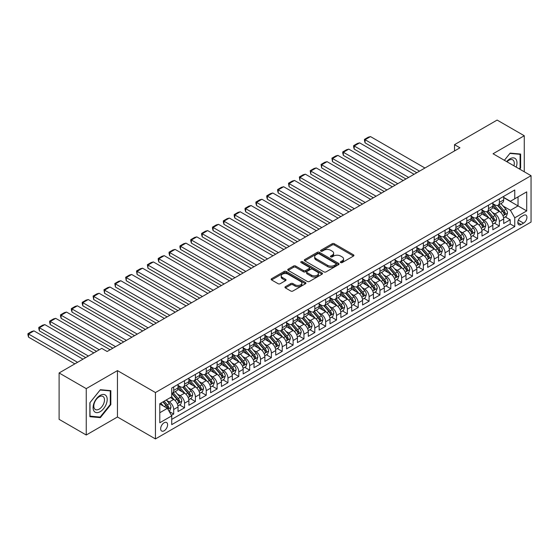 <?xml version="1.0" encoding="UTF-8"?>
<svg xmlns="http://www.w3.org/2000/svg" width="559" height="559" viewBox="0 0 559 559"><rect width="100%" height="100%" fill="white"/><g stroke="black" fill="none" stroke-linecap="round" stroke-linejoin="round"><path stroke-width="0.84" d="M340.676 262.583A1.055 0.608 0 0 0 342.164 262.583L353.491 256.043A1.509 0.873 0 0 0 353.931 255.428A1.509 0.873 0 0 0 353.491 254.813L334.31 243.738A1.509 0.873 0 0 0 332.179 243.738L320.852 250.278A1.055 0.608 0 0 0 320.545 250.705A1.055 0.608 0 0 0 320.852 251.138A1.055 0.608 0 0 0 322.347 251.138L323.815 250.292A4.821 2.781 0 0 1 330.635 250.292L332.228 251.215A4.821 2.781 0 0 1 333.639 253.185A4.821 2.781 0 0 1 332.228 255.149L330.767 256.001A1.055 0.608 0 0 0 330.453 256.427A1.055 0.608 0 0 0 330.767 256.861A1.055 0.608 0 0 0 332.256 256.861L333.723 256.015A4.821 2.781 0 0 1 340.543 256.015L342.143 256.937A4.821 2.781 0 0 1 343.554 258.908A4.821 2.781 0 0 1 342.143 260.871L340.676 261.717A1.055 0.608 0 0 0 340.368 262.15A1.055 0.608 0 0 0 340.676 262.583L340.676 261.717M164.129 430.779A4.912 2.837 120 0 0 167.344 426.447A4.912 2.837 120 0 0 166.589 422.513A4.912 2.837 120 0 0 164.129 422.758A4.912 2.837 120 0 0 160.922 427.083A4.912 2.837 120 0 0 161.677 431.024A4.912 2.837 120 0 0 164.129 430.779M285.397 286.683A1.509 0.873 0 0 0 284.957 287.298A1.509 0.873 0 0 0 285.397 287.913L290.778 291.015A1.509 0.873 0 0 0 292.909 291.015L305.487 283.755A1.509 0.873 0 0 0 305.927 283.14A1.509 0.873 0 0 0 305.487 282.526L286.306 271.457A1.509 0.873 0 0 0 284.175 271.457L271.597 278.71A1.509 0.873 0 0 0 271.157 279.325A1.509 0.873 0 0 0 271.597 279.947L278.103 283.699A1.509 0.873 0 0 0 280.234 283.699L285.614 280.59A1.509 0.873 0 0 0 286.054 279.975A1.509 0.873 0 0 0 285.614 279.36L282.386 277.502A4.032 2.327 0 0 1 281.212 275.853A4.032 2.327 0 0 1 283.699 273.7A4.032 2.327 0 0 1 288.088 274.21L300.714 281.498A4.032 2.327 0 0 1 301.895 283.14A4.032 2.327 0 0 1 299.407 285.293A4.032 2.327 0 0 1 295.019 284.79L292.909 283.574A1.509 0.873 0 0 0 290.778 283.574L285.397 286.683L285.397 287.913L290.778 284.824L290.778 283.574M117.453 370.61L86.247 388.631L59.107 372.965L59.107 419.341L86.247 435.007L117.453 416.993L155.451 438.927L155.451 392.551L117.453 370.61L117.453 416.993M524.265 171.781L524.265 135.739L493.059 153.76L531.05 175.694L155.451 392.551M524.265 135.739L497.126 120.073L454.516 144.669L454.516 150.937M59.107 372.965L101.71 348.362L107.139 351.499L459.945 147.807L454.516 144.669M323.92 271.884A1.509 0.873 0 0 0 326.051 271.884L338.621 264.624A1.509 0.873 0 0 0 339.061 264.009A1.509 0.873 0 0 0 338.621 263.394L319.441 252.319A1.509 0.873 0 0 0 317.309 252.319L304.739 259.579A1.509 0.873 0 0 0 304.299 260.194A1.509 0.873 0 0 0 304.739 260.808L323.92 271.884M301.483 262.807A1.055 0.608 0 0 1 302.552 262.961L302.552 261.703L322.054 272.96A1.509 0.873 0 0 1 322.494 273.575A1.509 0.873 0 0 1 322.054 274.189L309.483 281.45A1.509 0.873 0 0 1 307.352 281.45L288.171 270.374L288.171 269.145A1.509 0.873 0 0 0 287.731 269.759A1.509 0.873 0 0 0 288.171 270.374M288.171 269.145L293.552 266.042A1.509 0.873 0 0 1 295.683 266.042L303.46 270.528A1.509 0.873 0 0 0 305.591 270.528L309.162 268.474A1.509 0.873 0 0 0 309.602 267.859A1.509 0.873 0 0 0 309.162 267.237L301.063 262.562A1.055 0.608 0 0 1 300.756 262.136A1.055 0.608 0 0 1 301.406 261.57A1.055 0.608 0 0 1 302.552 261.703M171.431 415.344L173.688 414.044L169.181 411.445M166.617 400.377L169.342 401.949A6.142 3.543 60 0 1 173.688 409.467L178.028 406.966L178.028 411.536L184.54 407.777L179.6 404.926M177.476 394.109L180.201 395.681A6.142 3.543 60 0 1 184.54 403.2L188.886 400.698L188.886 405.268L195.398 401.509L190.458 398.658M188.327 387.841L191.052 389.413A6.142 3.543 60 0 1 195.398 396.932L199.738 394.43L199.738 399L206.25 395.241L201.31 392.39M199.186 381.573L201.911 383.146A6.142 3.543 60 0 1 206.25 390.671L210.596 388.163L210.596 392.739L217.109 388.973L212.168 386.122M210.037 375.306L212.762 376.878A6.142 3.543 60 0 1 217.109 384.403L221.448 381.895L221.448 386.472L227.96 382.705L223.027 379.854M220.896 369.038L223.621 370.61A6.142 3.543 60 0 1 227.96 378.136L232.306 375.627L232.306 380.204L238.819 376.438L233.879 373.587M231.754 362.77L234.48 364.342A6.142 3.543 60 0 1 238.819 371.868L243.158 369.359L243.158 373.936L249.677 370.177L244.737 367.319M242.606 356.502L245.331 358.074A6.142 3.543 60 0 1 249.677 365.6L254.017 363.091L254.017 367.668L260.529 363.909L255.589 361.051M253.465 350.234L256.19 351.807A6.142 3.543 60 0 1 260.529 359.332L264.875 356.824L264.875 361.4L271.388 357.641L266.447 354.79M264.316 343.967L267.041 345.546A6.142 3.543 60 0 1 271.388 353.064L275.727 350.556L275.727 355.133L282.239 351.373L277.299 348.523M275.175 337.699L277.9 339.278A6.142 3.543 60 0 1 282.239 346.797L286.585 344.288L286.585 348.865L293.098 345.106L288.158 342.255M286.026 331.431L288.751 333.01A6.142 3.543 60 0 1 293.098 340.529L297.437 338.02L297.437 342.597L303.949 338.838L299.016 335.987M296.885 325.17L299.61 326.742A6.142 3.543 60 0 1 303.949 334.261L308.295 331.753L308.295 336.329L314.808 332.57L309.868 329.719M307.736 318.903L310.469 320.475A6.142 3.543 60 0 1 314.808 327.993L319.147 325.485L319.147 330.062L325.666 326.302L320.726 323.451M318.595 312.635L321.32 314.207A6.142 3.543 60 0 1 325.666 321.725L330.006 319.217L330.006 323.794L336.518 320.034L331.578 317.184M329.454 306.367L332.179 307.939A6.142 3.543 60 0 1 336.518 315.458L340.864 312.949L340.864 317.526L347.377 313.767L342.436 310.916M340.305 300.099L343.03 301.671A6.142 3.543 60 0 1 347.377 309.19L351.716 306.688L351.716 311.258L358.228 307.499L353.288 304.648M351.164 293.831L353.889 295.404A6.142 3.543 60 0 1 358.228 302.922L362.574 300.421L362.574 304.99L369.087 301.231L364.147 298.38M362.015 287.564L364.741 289.136A6.142 3.543 60 0 1 369.087 296.654L373.426 294.153L373.426 298.723L379.938 294.963L374.998 292.112M372.874 281.296L375.599 282.868A6.142 3.543 60 0 1 379.938 290.387L384.285 287.885L384.285 292.455L390.797 288.696L385.857 285.845M383.726 275.028L386.458 276.6A6.142 3.543 60 0 1 390.797 284.126L395.136 281.617L395.136 286.194L401.648 282.428L396.715 279.577M394.584 268.76L397.309 270.332A6.142 3.543 60 0 1 401.648 277.858L405.995 275.349L405.995 279.926L412.507 276.16L407.567 273.309M405.443 262.492L408.168 264.065A6.142 3.543 60 0 1 412.507 271.59L416.846 269.082L416.846 273.658L423.366 269.892L418.425 267.041M416.294 256.225L419.019 257.797A6.142 3.543 60 0 1 423.366 265.322L427.705 262.814L427.705 267.391L434.217 263.631L429.277 260.774M427.153 249.957L429.878 251.529A6.142 3.543 60 0 1 434.217 259.055L438.563 256.546L438.563 261.123L445.076 257.364L440.136 254.506M438.004 243.689L440.73 245.261A6.142 3.543 60 0 1 445.076 252.787L449.415 250.278L449.415 254.855L455.927 251.096L450.987 248.245M448.863 237.421L451.588 239A6.142 3.543 60 0 1 455.927 246.519L460.274 244.01L460.274 248.587L466.786 244.828L461.846 241.977M459.715 231.153L462.44 232.733A6.142 3.543 60 0 1 466.786 240.251L471.125 237.743L471.125 242.32L477.638 238.56L472.704 235.709M470.573 224.886L473.298 226.465A6.142 3.543 60 0 1 477.638 233.983L481.984 231.475L481.984 236.052L488.496 232.292L483.556 229.442M481.432 218.618L484.157 220.197A6.142 3.543 60 0 1 488.496 227.716L492.835 225.207L492.835 229.784L499.355 226.025L499.355 221.448A6.142 3.543 -120 0 0 495.008 213.929L492.283 212.357M494.415 223.174L499.355 226.025M178.028 406.966A6.142 3.543 -120 0 0 173.688 399.44L170.432 397.561M188.886 400.698A6.142 3.543 -120 0 0 184.54 393.173L177.825 389.302M199.738 394.43A6.142 3.543 -120 0 0 195.398 386.905L188.683 383.034M210.596 388.163A6.142 3.543 -120 0 0 206.25 380.637L199.542 376.766M221.448 381.895A6.142 3.543 -120 0 0 217.109 374.369L210.394 370.498M232.306 375.627A6.142 3.543 -120 0 0 227.96 368.108L221.252 364.23M243.158 369.359A6.142 3.543 -120 0 0 238.819 361.841L232.104 357.963M254.017 363.091A6.142 3.543 -120 0 0 249.677 355.573L242.962 351.695M264.875 356.824A6.142 3.543 -120 0 0 260.529 349.305L253.814 345.427M275.727 350.556A6.142 3.543 -120 0 0 271.388 343.037L264.673 339.159M286.585 344.288A6.142 3.543 -120 0 0 282.239 336.77L275.531 332.891M297.437 338.02A6.142 3.543 -120 0 0 293.098 330.502L286.383 326.624M308.295 331.753A6.142 3.543 -120 0 0 303.949 324.234L297.241 320.356M319.147 325.485A6.142 3.543 -120 0 0 314.808 317.966L308.093 314.088M330.006 319.217A6.142 3.543 -120 0 0 325.666 311.698L318.951 307.82M340.864 312.949A6.142 3.543 -120 0 0 336.518 305.431L329.803 301.553M351.716 306.688A6.142 3.543 -120 0 0 347.377 299.163L340.662 295.285M362.574 300.421A6.142 3.543 -120 0 0 358.228 292.895L351.513 289.024M373.426 294.153A6.142 3.543 -120 0 0 369.087 286.627L362.372 282.756M384.285 287.885A6.142 3.543 -120 0 0 379.938 280.359L373.23 276.488M395.136 281.617A6.142 3.543 -120 0 0 390.797 274.092L384.082 270.221M405.995 275.349A6.142 3.543 -120 0 0 401.648 267.824L394.94 263.953M416.846 269.082A6.142 3.543 -120 0 0 412.507 261.563L405.792 257.685M427.705 262.814A6.142 3.543 -120 0 0 423.366 255.295L416.651 251.417M438.563 256.546A6.142 3.543 -120 0 0 434.217 249.028L427.502 245.149M449.415 250.278A6.142 3.543 -120 0 0 445.076 242.76L438.361 238.882M460.274 244.01A6.142 3.543 -120 0 0 455.927 236.492L449.219 232.614M471.125 237.743A6.142 3.543 -120 0 0 466.786 230.224L460.071 226.346M481.984 231.475A6.142 3.543 -120 0 0 477.638 223.956L470.93 220.078M492.835 225.207A6.142 3.543 -120 0 0 488.496 217.689L481.781 213.811M523.559 215.369L521.17 216.745A4.758 2.746 120 0 0 518.06 220.945A4.758 2.746 120 0 0 518.794 224.753A4.758 2.746 120 0 0 521.17 224.522L523.559 223.139A4.758 2.746 120 0 0 526.669 218.946A4.758 2.746 120 0 0 525.942 215.131A4.758 2.746 120 0 0 523.559 215.369M155.451 438.927L531.05 222.077L531.05 175.694M159.79 412.731L167.393 408.343L171.732 415.861L171.732 424.637L514.769 226.591L514.769 217.814L510.423 210.296L503.142 206.089M171.732 415.861L159.79 422.758L159.79 403.703L171.732 396.813L171.732 388.037L514.769 189.983L514.769 198.759L526.711 191.863L526.711 210.918L514.769 217.814M178.028 385.403L180.201 386.653A6.142 3.543 60 0 0 183.268 386.961L187.614 384.452A6.142 3.543 -120 0 0 188.886 381.643L188.886 378.136M188.886 379.135L191.052 380.393A6.142 3.543 60 0 0 194.127 380.693L198.466 378.184A6.142 3.543 -120 0 0 199.738 375.375L199.738 371.868M199.738 372.867L201.911 374.125A6.142 3.543 60 0 0 204.978 374.425L209.325 371.917A6.142 3.543 -120 0 0 210.596 369.108L210.596 365.6M210.596 366.599L212.762 367.857A6.142 3.543 60 0 0 215.837 368.157L220.176 365.649A6.142 3.543 -120 0 0 221.448 362.84L221.448 359.332M221.448 360.331L223.621 361.589A6.142 3.543 60 0 0 226.688 361.89L231.035 359.381A6.142 3.543 -120 0 0 232.306 356.572L232.306 353.064M232.306 354.064L234.48 355.321A6.142 3.543 60 0 0 237.547 355.622L241.886 353.12A6.142 3.543 -120 0 0 243.158 350.304L243.158 346.797M243.158 347.796L245.331 349.054A6.142 3.543 60 0 0 248.406 349.354L252.745 346.853A6.142 3.543 -120 0 0 254.017 344.037L254.017 340.529M254.017 341.528L256.19 342.786A6.142 3.543 60 0 0 259.257 343.086L263.603 340.585A6.142 3.543 -120 0 0 264.875 337.769L264.875 334.261M264.875 335.267L267.041 336.518A6.142 3.543 60 0 0 270.116 336.818L274.455 334.317A6.142 3.543 -120 0 0 275.727 331.501L275.727 327.993M275.727 328.999L277.9 330.25A6.142 3.543 60 0 0 280.967 330.558L285.314 328.049A6.142 3.543 -120 0 0 286.585 325.233L286.585 321.725M286.585 322.732L288.751 323.982A6.142 3.543 60 0 0 291.826 324.29L296.165 321.781A6.142 3.543 -120 0 0 297.437 318.965L297.437 315.458M297.437 316.464L299.61 317.715A6.142 3.543 60 0 0 302.678 318.022L307.024 315.514A6.142 3.543 -120 0 0 308.295 312.705L308.295 309.19M308.295 310.196L310.469 311.447A6.142 3.543 60 0 0 313.536 311.754L317.875 309.246A6.142 3.543 -120 0 0 319.147 306.437L319.147 302.922M319.147 303.928L321.32 305.179A6.142 3.543 60 0 0 324.395 305.487L328.734 302.978A6.142 3.543 -120 0 0 330.006 300.169L330.006 296.654M330.006 297.661L332.179 298.911A6.142 3.543 60 0 0 335.246 299.219L339.592 296.71A6.142 3.543 -120 0 0 340.864 293.901L340.864 290.387M340.864 291.393L343.03 292.643A6.142 3.543 60 0 0 346.105 292.951L350.444 290.442A6.142 3.543 -120 0 0 351.716 287.633L351.716 284.119M351.716 285.125L353.889 286.376A6.142 3.543 60 0 0 356.956 286.683L361.303 284.175A6.142 3.543 -120 0 0 362.574 281.366L362.574 277.858M362.574 278.857L364.741 280.108A6.142 3.543 60 0 0 367.815 280.415L372.154 277.907A6.142 3.543 -120 0 0 373.426 275.098L373.426 271.59M373.426 272.589L375.599 273.84A6.142 3.543 60 0 0 378.667 274.148L383.013 271.639A6.142 3.543 -120 0 0 384.285 268.83L384.285 265.322M384.285 266.322L386.458 267.579A6.142 3.543 60 0 0 389.525 267.88L393.864 265.371A6.142 3.543 -120 0 0 395.136 262.562L395.136 259.055M395.136 260.054L397.309 261.312A6.142 3.543 60 0 0 400.377 261.612L404.723 259.103A6.142 3.543 -120 0 0 405.995 256.295L405.995 252.787M405.995 253.786L408.168 255.044A6.142 3.543 60 0 0 411.235 255.344L415.575 252.836A6.142 3.543 -120 0 0 416.846 250.027L416.846 246.519M416.846 247.518L419.019 248.776A6.142 3.543 60 0 0 422.094 249.076L426.433 246.568A6.142 3.543 -120 0 0 427.705 243.759L427.705 240.251M427.705 241.25L429.878 242.508A6.142 3.543 60 0 0 432.945 242.809L437.292 240.307A6.142 3.543 -120 0 0 438.563 237.491L438.563 233.983M438.563 234.983L440.73 236.24A6.142 3.543 60 0 0 443.804 236.541L448.143 234.039A6.142 3.543 -120 0 0 449.415 231.223L449.415 227.716M449.415 228.722L451.588 229.973A6.142 3.543 60 0 0 454.656 230.273L459.002 227.772A6.142 3.543 -120 0 0 460.274 224.956L460.274 221.448M460.274 222.454L462.44 223.705A6.142 3.543 60 0 0 465.514 224.005L469.853 221.504A6.142 3.543 -120 0 0 471.125 218.688L471.125 215.18M471.125 216.186L473.298 217.437A6.142 3.543 60 0 0 476.366 217.744L480.712 215.236A6.142 3.543 -120 0 0 481.984 212.42L481.984 208.912M481.984 209.918L484.157 211.169A6.142 3.543 60 0 0 487.224 211.477L491.564 208.968A6.142 3.543 -120 0 0 492.835 206.159L492.835 202.644M171.732 419.376L510.206 223.956L510.206 219.757L503.694 223.516L503.694 218.939A6.142 3.543 -120 0 0 499.355 211.421L492.64 207.543M492.835 203.651L495.008 204.901A6.142 3.543 -120 0 0 498.083 205.209A6.142 3.543 -120 0 0 499.355 202.393L499.355 198.885M498.083 205.209L502.422 202.7A6.142 3.543 -120 0 0 503.694 199.891L503.694 196.377M173.688 386.905L173.688 390.42A6.142 3.543 60 0 1 172.417 393.229A6.142 3.543 60 0 1 171.732 393.473M172.417 393.229L176.756 390.72A6.142 3.543 -120 0 0 178.028 387.911L178.028 384.403M184.54 380.637L184.54 384.152A6.142 3.543 60 0 1 183.268 386.961M195.398 374.369L195.398 377.884A6.142 3.543 60 0 1 194.127 380.693M206.25 368.101L206.25 371.616A6.142 3.543 60 0 1 204.978 374.425M217.109 361.841L217.109 365.348A6.142 3.543 60 0 1 215.837 368.157M227.96 355.573L227.96 359.081A6.142 3.543 60 0 1 226.688 361.89M238.819 349.305L238.819 352.813A6.142 3.543 60 0 1 237.547 355.622M249.677 343.037L249.677 346.545A6.142 3.543 60 0 1 248.406 349.354M260.529 336.77L260.529 340.277A6.142 3.543 60 0 1 259.257 343.086M271.388 330.502L271.388 334.009A6.142 3.543 60 0 1 270.116 336.818M282.239 324.234L282.239 327.742A6.142 3.543 60 0 1 280.967 330.558M293.098 317.966L293.098 321.474A6.142 3.543 60 0 1 291.826 324.29M303.949 311.698L303.949 315.206A6.142 3.543 60 0 1 302.678 318.022M314.808 305.431L314.808 308.938A6.142 3.543 60 0 1 313.536 311.754M325.666 299.163L325.666 302.671A6.142 3.543 60 0 1 324.395 305.487M336.518 292.895L336.518 296.403A6.142 3.543 60 0 1 335.246 299.219M347.377 286.627L347.377 290.142A6.142 3.543 60 0 1 346.105 292.951M358.228 280.359L358.228 283.874A6.142 3.543 60 0 1 356.956 286.683M369.087 274.092L369.087 277.606A6.142 3.543 60 0 1 367.815 280.415M379.938 267.824L379.938 271.339A6.142 3.543 60 0 1 378.667 274.148M390.797 261.556L390.797 265.071A6.142 3.543 60 0 1 389.525 267.88M401.648 255.295L401.648 258.803A6.142 3.543 60 0 1 400.377 261.612M412.507 249.028L412.507 252.535A6.142 3.543 60 0 1 411.235 255.344M423.366 242.76L423.366 246.267A6.142 3.543 60 0 1 422.094 249.076M434.217 236.492L434.217 240A6.142 3.543 60 0 1 432.945 242.809M445.076 230.224L445.076 233.732A6.142 3.543 60 0 1 443.804 236.541M455.927 223.956L455.927 227.464A6.142 3.543 60 0 1 454.656 230.273M466.786 217.689L466.786 221.196A6.142 3.543 60 0 1 465.514 224.005M477.638 211.421L477.638 214.929A6.142 3.543 60 0 1 476.366 217.744M488.496 205.153L488.496 208.661A6.142 3.543 60 0 1 487.224 211.477M488.496 227.716L488.496 232.292M477.638 233.983L477.638 238.56M466.786 240.251L466.786 244.828M455.927 246.519L455.927 251.096M445.076 252.787L445.076 257.364M434.217 259.055L434.217 263.631M423.366 265.322L423.366 269.892M412.507 271.59L412.507 276.16M401.648 277.858L401.648 282.428M390.797 284.126L390.797 288.696M379.938 290.387L379.938 294.963M369.087 296.654L369.087 301.231M358.228 302.922L358.228 307.499M347.377 309.19L347.377 313.767M336.518 315.458L336.518 320.034M325.666 321.725L325.666 326.302M314.808 327.993L314.808 332.57M303.949 334.261L303.949 338.838M293.098 340.529L293.098 345.106M282.239 346.797L282.239 351.373M271.388 353.064L271.388 357.641M260.529 359.332L260.529 363.909M249.677 365.6L249.677 370.177M238.819 371.868L238.819 376.438M227.96 378.136L227.96 382.705M217.109 384.403L217.109 388.973M206.25 390.671L206.25 395.241M195.398 396.932L195.398 401.509M184.54 403.2L184.54 407.777M173.688 409.467L173.688 414.044M167.393 408.343L159.79 403.954M510.423 210.296L518.025 205.908L518.025 196.88L526.711 191.863M503.694 197.634L526.711 210.918M503.694 197.383L510.423 201.268L514.769 198.759M86.247 388.631L86.247 435.007M505.266 216.906L510.206 219.757M510.206 223.956L514.769 226.591M519.716 169.153L520.632 168.014L520.632 154.046L510.15 153.11L504.379 160.293L509.934 153.418L520.087 154.326L520.087 167.861L519.262 168.888M89.88 416.707L100.354 417.643L110.829 404.611L110.829 390.643L100.354 389.707L89.88 402.739L89.88 416.707M520.087 167.7L520.632 168.014M110.291 404.297L110.829 404.611M99.25 417L100.354 417.643M341.095 262.73L342.143 262.129A4.821 2.781 0 0 0 343.554 260.159L343.554 258.908M333.639 253.185L333.639 254.436A4.821 2.781 0 0 1 332.228 256.406L331.187 257.007M353.47 256.057L334.31 244.996A1.509 0.873 0 0 0 332.179 244.996L321.278 251.284M338.6 264.638L319.441 253.576A1.509 0.873 0 0 0 317.309 253.576L304.76 260.822M335.959 264.442A1.055 0.608 0 0 0 336.266 264.009A1.055 0.608 0 0 0 335.959 263.582L319.126 253.863A1.055 0.608 0 0 0 317.631 253.863L316.087 254.75A4.821 2.781 0 0 0 314.675 256.721A4.821 2.781 0 0 0 316.087 258.691L327.595 265.336A4.821 2.781 0 0 0 334.415 265.336L335.959 264.442L335.959 265.693A1.055 0.608 0 0 0 336.266 265.266L336.266 264.009M314.675 256.721L314.675 257.972A4.821 2.781 0 0 0 316.087 259.942L316.087 258.691M335.959 265.693L334.415 266.587A4.821 2.781 0 0 1 327.595 266.587L316.087 259.942M288.192 270.388L293.552 267.293L293.552 266.042M309.602 267.859L309.602 269.11A1.509 0.873 0 0 1 309.162 269.724L305.591 271.786A1.509 0.873 0 0 1 303.46 271.786L295.683 267.293A1.509 0.873 0 0 0 293.552 267.293M302.552 262.961L322.033 274.203M311.531 275.189A4.032 2.327 0 0 0 315.926 275.699A4.032 2.327 0 0 0 318.413 273.547A4.032 2.327 0 0 0 317.233 271.898L312.781 269.333A1.509 0.873 0 0 0 310.65 269.333L307.08 271.394A1.509 0.873 0 0 0 306.639 272.009A1.509 0.873 0 0 0 307.08 272.624L311.531 275.189L311.531 276.446A4.032 2.327 0 0 0 315.926 276.95A4.032 2.327 0 0 0 318.413 274.797L318.413 273.547M306.639 272.009L306.639 273.26A1.509 0.873 0 0 0 307.08 273.875L307.08 272.624M311.531 276.446L307.08 273.875M301.895 283.14L301.895 284.398A4.032 2.327 0 0 1 299.407 286.543A4.032 2.327 0 0 1 295.019 286.04L292.909 284.824A1.509 0.873 0 0 0 290.778 284.824M281.212 275.853L281.212 277.103A4.032 2.327 0 0 0 282.386 278.752L282.386 277.502M285.593 280.604L282.386 278.752M305.466 283.769L286.306 272.708A1.509 0.873 0 0 0 284.175 272.708L271.618 279.954L271.597 278.71M503.603 217.863L506.405 216.249L507.495 213.112A4.067 2.348 -120 0 0 505.909 209.29L500.948 203.553M419.509 171.152L365.069 139.722L370.498 136.585L424.938 168.021M499.956 211.819L494.072 205.006A11.746 6.778 -120 0 0 492.835 203.714M365.069 142.852L364.475 140.63L364.475 139.38L365.069 139.722L365.069 142.852L416.797 172.717M496.727 209.904L493.436 206.096A9.748 5.625 -120 0 0 492.835 205.439M497.524 205.426L502.541 211.232A4.067 2.348 60 0 1 503.994 214.041C504.602 214.859 505.043 214.607 505.294 213.286A4.067 2.348 -120 0 0 503.848 210.484L498.887 204.741M497.824 205.335L503.212 211.575A2.075 1.195 60 0 1 503.736 212.385L505.294 213.286M503.994 214.041L504.288 214.523M364.475 139.38L368.269 137.186L370.498 136.585M516.188 167.113A9.978 5.765 120 0 0 509.934 158.805A9.978 5.765 120 0 0 506.671 161.621M513.91 165.799A7.553 4.36 120 0 0 512.722 159.839A7.553 4.36 120 0 0 508.949 160.216A7.553 4.36 120 0 0 506.971 161.796M519.416 153.942L520.087 154.326M106.252 404.094A9.978 5.765 120 0 0 103.667 394.451A9.978 5.765 120 0 0 94.031 403.004A9.978 5.765 120 0 0 96.609 412.64A9.978 5.765 120 0 0 106.252 404.094M103.778 403.388A7.553 4.36 120 0 0 102.926 396.436A7.553 4.36 120 0 0 94.52 402.564A7.553 4.36 120 0 0 95.372 409.516A7.553 4.36 120 0 0 103.778 403.388M89.992 416.175L89.992 402.641L100.138 390.014L110.291 390.923L110.291 404.45L100.138 417.084L89.88 416.113M109.62 390.531L110.291 390.923M492.745 224.131L495.554 222.517L496.637 219.38A4.067 2.348 -120 0 0 495.05 215.557L490.096 209.821M408.65 177.42L354.21 145.99L359.64 142.852L414.079 174.289M489.097 218.087L483.221 211.274A11.746 6.778 -120 0 0 481.984 209.981M354.21 149.12L353.616 146.898L353.616 145.647L354.21 145.99L354.21 149.12L405.939 178.985M485.876 216.172L482.585 212.364A9.748 5.625 -120 0 0 481.984 211.707M486.672 211.693L491.689 217.5A4.067 2.348 60 0 1 493.136 220.309C493.751 221.126 494.184 220.875 494.442 219.554A4.067 2.348 -120 0 0 492.989 216.752L488.028 211.009M486.966 211.602L492.36 217.842A2.075 1.195 60 0 1 492.877 218.653L494.442 219.554M493.136 220.309L493.436 220.791M353.616 145.647L357.418 143.453L359.64 142.852M481.893 230.399L484.695 228.785L485.785 225.647A4.067 2.348 -120 0 0 484.199 221.825L479.238 216.081M397.798 183.687L343.359 152.258L348.788 149.12L403.228 180.557M478.245 224.355L472.362 217.542A11.746 6.778 -120 0 0 471.125 216.249M343.359 155.388L342.758 153.166L342.758 151.915L343.359 152.258L343.359 155.388L395.087 185.253M475.017 222.44L471.726 218.632A9.748 5.625 -120 0 0 471.125 217.975M475.814 217.961L480.831 223.768A4.067 2.348 60 0 1 482.284 226.57C482.892 227.394 483.325 227.143 483.584 225.822A4.067 2.348 -120 0 0 482.137 223.02L477.176 217.276M476.107 217.87L481.502 224.11A2.075 1.195 60 0 1 482.026 224.921L483.584 225.822M482.284 226.57L482.578 227.052M342.758 151.915L346.559 149.721L348.788 149.12M471.034 236.667L473.843 235.046L474.926 231.915A4.067 2.348 -120 0 0 473.34 228.093L468.379 222.349M386.94 189.955L332.5 158.525L337.929 155.388L392.369 186.818M467.387 230.622L461.503 223.81A11.746 6.778 -120 0 0 460.274 222.517M332.5 161.656L331.906 158.176L332.5 158.525L332.5 161.656L384.229 191.52M464.166 228.708L460.875 224.9A9.748 5.625 -120 0 0 460.274 224.243M464.962 224.229L469.979 230.035A4.067 2.348 60 0 1 471.426 232.837C472.041 233.655 472.474 233.41 472.732 232.09A4.067 2.348 -120 0 0 471.279 229.288L466.318 223.544M465.256 224.131L470.643 230.378A2.075 1.195 60 0 1 471.167 231.188L472.732 232.09M471.426 232.837L471.726 233.32M331.906 158.176L335.707 155.989L337.929 155.388M460.183 242.934L462.985 241.313L464.068 238.183A4.067 2.348 -120 0 0 462.489 234.361L457.528 228.617M376.088 196.223L321.649 164.793L327.078 161.656L381.517 193.086M456.535 236.89L450.652 230.077A11.746 6.778 -120 0 0 449.415 228.785M321.649 167.924L321.048 164.444L321.649 164.793L321.649 167.924L373.37 197.788M453.307 234.976L450.016 231.167A9.748 5.625 -120 0 0 449.415 230.511M454.104 230.497L459.121 236.303A4.067 2.348 60 0 1 460.574 239.105C461.182 239.923 461.615 239.678 461.874 238.358A4.067 2.348 -120 0 0 460.427 235.556L455.466 229.812M454.397 230.399L459.791 236.646A2.075 1.195 60 0 1 460.316 237.456L461.874 238.358M460.574 239.105L460.868 239.587M321.048 164.444L324.849 162.25L327.078 161.656M449.324 249.202L452.133 247.581L453.216 244.451A4.067 2.348 -120 0 0 451.63 240.629L446.669 234.885M365.23 202.491L310.79 171.061L316.219 167.924L370.659 199.353M445.677 243.151L439.793 236.345A11.746 6.778 -120 0 0 438.563 235.053M310.79 174.191L310.196 170.712L310.79 171.061L310.79 174.191L362.518 204.056M442.449 241.243L439.164 237.435A9.748 5.625 -120 0 0 438.563 236.778M443.252 236.764L448.269 242.571A4.067 2.348 60 0 1 449.716 245.373C450.33 246.191 450.764 245.939 451.022 244.625A4.067 2.348 -120 0 0 449.569 241.823L444.608 236.08M443.546 236.667L448.933 242.913A2.075 1.195 60 0 1 449.457 243.724L451.022 244.625M449.716 245.373L450.009 245.855M310.196 170.712L313.99 168.518L316.219 167.924M438.473 255.47L441.275 253.849L442.358 250.718A4.067 2.348 -120 0 0 440.778 246.896L435.817 241.153M354.378 208.759L299.938 177.329L305.361 174.191L359.8 205.621M434.825 249.419L428.942 242.613A11.746 6.778 -120 0 0 427.705 241.32M299.938 180.459L299.338 176.979L299.938 177.329L299.938 180.459L351.66 210.324M431.597 247.511L428.306 243.703A9.748 5.625 -120 0 0 427.705 243.046M432.393 243.032L437.411 248.839A4.067 2.348 60 0 1 438.864 251.641C439.472 252.458 439.905 252.207 440.164 250.893A4.067 2.348 -120 0 0 438.71 248.091L433.756 242.347M432.687 242.934L438.081 249.181A2.075 1.195 60 0 1 438.598 249.992L440.164 250.893M438.864 251.641L439.157 252.123M299.338 176.979L303.139 174.785L305.361 174.191M427.614 261.738L430.416 260.117L431.506 256.986A4.067 2.348 -120 0 0 429.92 253.164L424.959 247.42M343.519 215.026L289.08 183.597L294.509 180.459L348.949 211.889M423.967 255.687L418.083 248.881A11.746 6.778 -120 0 0 416.846 247.588M289.08 186.727L288.486 183.247L289.08 183.597L289.08 186.727L340.808 216.592M420.738 253.779L417.447 249.971A9.748 5.625 -120 0 0 416.846 249.314M421.535 249.3L426.552 255.107A4.067 2.348 60 0 1 428.005 257.909C428.613 258.726 429.053 258.475 429.305 257.161A4.067 2.348 -120 0 0 427.859 254.352L422.897 248.615M421.835 249.202L427.223 255.442A2.075 1.195 60 0 1 427.747 256.253L429.305 257.161M428.005 257.909L428.299 258.391M288.486 183.247L292.28 181.053L294.509 180.459M416.755 268.006L419.564 266.384L420.647 263.254A4.067 2.348 -120 0 0 419.061 259.432L414.107 253.688M332.668 221.294L278.221 189.857L283.651 186.727L338.09 218.157M413.108 261.954L407.231 255.149A11.746 6.778 -120 0 0 405.995 253.856M278.221 192.995L277.627 190.773L277.627 189.515L278.221 189.857L278.221 192.995L329.95 222.859M409.887 260.047L406.596 256.239A9.748 5.625 -120 0 0 405.995 255.582M410.683 255.568L415.7 261.374A4.067 2.348 60 0 1 417.147 264.176C417.762 264.994 418.195 264.742 418.453 263.422A4.067 2.348 -120 0 0 417 260.62L412.039 254.883M410.977 255.47L416.371 261.71A2.075 1.195 60 0 1 416.888 262.52L418.453 263.422M417.147 264.176L417.447 264.659M277.627 189.515L281.429 187.321L283.651 186.727M405.904 274.273L408.706 272.652L409.796 269.522A4.067 2.348 -120 0 0 408.21 265.7L403.249 259.956M321.809 227.562L267.37 196.125L272.799 192.995L327.239 224.425M402.256 268.222L396.373 261.416A11.746 6.778 -120 0 0 395.136 260.124M267.37 199.263L266.769 197.041L266.769 195.783L267.37 196.125L267.37 199.263L319.098 229.127M399.028 266.315L395.737 262.506A9.748 5.625 -120 0 0 395.136 261.85M399.825 261.836L404.842 267.642A4.067 2.348 60 0 1 406.295 270.444C406.903 271.262 407.336 271.01 407.595 269.69A4.067 2.348 -120 0 0 406.148 266.888L401.187 261.151M400.125 261.738L405.513 267.978A2.075 1.195 60 0 1 406.037 268.788L407.595 269.69M406.295 270.444L406.589 270.926M266.769 195.783L270.57 193.589L272.799 192.995M395.045 280.541L397.854 278.92L398.937 275.79A4.067 2.348 -120 0 0 397.351 271.967L392.39 266.224M310.951 233.83L256.511 202.393L261.94 199.263L316.38 230.692M391.398 274.49L385.514 267.684A11.746 6.778 -120 0 0 384.285 266.391M256.511 205.53L255.917 203.301L255.917 202.051L256.511 202.393L256.511 205.53L308.24 235.395M388.177 272.582L384.885 268.774A9.748 5.625 -120 0 0 384.285 268.117M388.973 268.103L393.99 273.91A4.067 2.348 60 0 1 395.437 276.712C396.051 277.53 396.485 277.278 396.743 275.957A4.067 2.348 -120 0 0 395.29 273.155L390.329 267.412M389.267 268.006L394.654 274.245A2.075 1.195 60 0 1 395.178 275.056L396.743 275.957M395.437 276.712L395.737 277.194M255.917 202.051L259.718 199.856L261.94 199.263M384.194 286.809L386.996 285.188L388.079 282.05A4.067 2.348 -120 0 0 386.5 278.235L381.538 272.492M300.099 240.091L245.66 208.661L251.089 205.53L305.528 236.96M380.546 280.758L374.663 273.952A11.746 6.778 -120 0 0 373.426 272.659M245.66 211.798L245.059 209.569L245.059 208.318L245.66 208.661L245.66 211.798L297.381 241.663M377.318 278.85L374.027 275.035A9.748 5.625 -120 0 0 373.426 274.385M378.115 274.371L383.132 280.178A4.067 2.348 60 0 1 384.585 282.98C385.193 283.797 385.626 283.546 385.885 282.225A4.067 2.348 -120 0 0 384.438 279.423L379.477 273.679M378.408 274.273L383.802 280.513A2.075 1.195 60 0 1 384.326 281.324L385.885 282.225M384.585 282.98L384.878 283.462M245.059 208.318L248.86 206.124L251.089 205.53M373.335 293.077L376.144 291.456L377.227 288.318A4.067 2.348 -120 0 0 375.641 284.503L370.68 278.759M289.241 246.358L234.801 214.929L240.23 211.798L294.67 243.228M369.688 287.026L363.804 280.213A11.746 6.778 -120 0 0 362.574 278.927M234.801 218.066L234.207 215.837L234.207 214.586L234.801 214.929L234.801 218.066L286.529 247.93M366.459 285.118L363.175 281.303A9.748 5.625 -120 0 0 362.574 280.653M367.263 280.639L372.28 286.446A4.067 2.348 60 0 1 373.726 289.248C374.341 290.065 374.775 289.814 375.033 288.493A4.067 2.348 -120 0 0 373.58 285.691L368.619 279.947M367.556 280.541L372.944 286.781A2.075 1.195 60 0 1 373.468 287.592L375.033 288.493M373.726 289.248L374.027 289.73M234.207 214.586L238.001 212.392L240.23 211.798M362.484 299.344L365.286 297.723L366.369 294.586A4.067 2.348 -120 0 0 364.789 290.771L359.828 285.027M278.389 252.626L223.949 221.196L229.372 218.066L283.811 249.496M358.836 293.293L352.953 286.481A11.746 6.778 -120 0 0 351.716 285.195M223.949 224.334L223.348 222.105L223.348 220.854L223.949 221.196L223.949 224.334L275.671 254.198M355.608 291.386L352.317 287.571A9.748 5.625 -120 0 0 351.716 286.921M356.404 286.9L361.421 292.713A4.067 2.348 60 0 1 362.875 295.515C363.483 296.333 363.916 296.081 364.175 294.761A4.067 2.348 -120 0 0 362.721 291.959L357.767 286.215M356.698 286.809L362.092 293.049A2.075 1.195 60 0 1 362.609 293.859L364.175 294.761M362.875 295.515L363.168 295.997M223.348 220.854L227.15 218.66L229.372 218.066M351.625 305.612L354.427 303.991L355.517 300.854A4.067 2.348 -120 0 0 353.931 297.039L348.97 291.295M267.53 258.894L213.091 227.464L218.52 224.334L272.96 255.763M347.977 299.561L342.094 292.748A11.746 6.778 -120 0 0 340.864 291.463M213.091 230.601L212.497 228.372L212.497 227.122L213.091 227.464L213.091 230.601L264.819 260.466M344.749 297.647L341.458 293.838A9.748 5.625 -120 0 0 340.864 293.189M345.546 293.168L350.563 298.981A4.067 2.348 60 0 1 352.016 301.783C352.631 302.601 353.064 302.349 353.316 301.028A4.067 2.348 -120 0 0 351.87 298.226L346.908 292.483M345.846 293.077L351.234 299.317A2.075 1.195 60 0 1 351.758 300.127L353.316 301.028M352.016 301.783L352.31 302.265M212.497 227.122L216.291 224.928L218.52 224.334M340.766 311.88L343.575 310.259L344.658 307.122A4.067 2.348 -120 0 0 343.072 303.306L338.118 297.563M256.679 265.162L202.232 233.732L207.662 230.601L262.101 262.031M337.119 305.829L331.242 299.016A11.746 6.778 -120 0 0 330.006 297.723M202.232 236.869L201.638 234.64L201.638 233.389L202.232 233.732L202.232 236.869L253.961 266.727M333.898 303.914L330.607 300.106A9.748 5.625 -120 0 0 330.006 299.456M334.694 299.435L339.711 305.249A4.067 2.348 60 0 1 341.158 308.051C341.773 308.868 342.206 308.617 342.464 307.296A4.067 2.348 -120 0 0 341.011 304.494L336.05 298.751M334.988 299.344L340.382 305.584A2.075 1.195 60 0 1 340.899 306.395L342.464 307.296M341.158 308.051L341.458 308.533M201.638 233.389L205.439 231.195L207.662 230.601M329.915 318.141L332.717 316.527L333.807 313.389A4.067 2.348 -120 0 0 332.221 309.574L327.26 303.83M245.82 271.429L191.381 240L196.81 236.869L251.25 268.299M326.267 312.097L320.384 305.284A11.746 6.778 -120 0 0 319.147 303.991M191.381 243.137L190.78 240.908L190.78 239.657L191.381 240L191.381 243.137L243.109 272.995M323.039 310.182L319.748 306.374A9.748 5.625 -120 0 0 319.147 305.717M323.836 305.703L328.853 311.517A4.067 2.348 60 0 1 330.306 314.319C330.914 315.136 331.354 314.885 331.606 313.564A4.067 2.348 -120 0 0 330.159 310.762L325.198 305.018M324.136 305.612L329.524 311.852A2.075 1.195 60 0 1 330.048 312.663L331.606 313.564M330.306 314.319L330.6 314.801M190.78 239.657L194.581 237.463L196.81 236.869M319.056 324.409L321.865 322.795L322.948 319.657A4.067 2.348 -120 0 0 321.362 315.835L316.408 310.098M234.962 277.697L180.522 246.267L185.951 243.137L240.391 274.567M315.409 318.364L309.525 311.552A11.746 6.778 -120 0 0 308.295 310.259M180.522 249.398L179.928 247.176L179.928 245.925L180.522 246.267L180.522 249.398L232.251 279.262M312.188 316.45L308.896 312.642A9.748 5.625 -120 0 0 308.295 311.985M312.984 311.971L318.001 317.785A4.067 2.348 60 0 1 319.448 320.587C320.062 321.404 320.496 321.152 320.754 319.832A4.067 2.348 -120 0 0 319.301 317.03L314.34 311.286M313.278 311.88L318.665 318.12A2.075 1.195 60 0 1 319.189 318.93L320.754 319.832M319.448 320.587L319.748 321.069M179.928 245.925L183.729 243.731L185.951 243.137M308.205 330.676L311.007 329.062L312.097 325.925A4.067 2.348 -120 0 0 310.511 322.103L305.549 316.366M224.11 283.965L169.67 252.535L175.1 249.398L229.539 280.835M304.557 324.632L298.674 317.819A11.746 6.778 -120 0 0 297.437 316.527M169.67 255.666L169.07 253.444L169.07 252.193L169.67 252.535L169.67 255.666L221.392 285.53M301.329 322.718L298.038 318.909A9.748 5.625 -120 0 0 297.437 318.253M302.126 318.239L307.143 324.045A4.067 2.348 60 0 1 308.596 326.854C309.204 327.672 309.637 327.42 309.896 326.1A4.067 2.348 -120 0 0 308.449 323.298L303.488 317.554M302.419 318.148L307.813 324.388A2.075 1.195 60 0 1 308.337 325.198L309.896 326.1M308.596 326.854L308.889 327.336M169.07 252.193L172.871 249.999L175.1 249.398M297.346 336.944L300.155 335.33L301.238 332.193A4.067 2.348 -120 0 0 299.652 328.371L294.691 322.634M213.252 290.233L158.812 258.803L164.241 255.666L218.681 287.102M293.699 330.9L287.815 324.087A11.746 6.778 -120 0 0 286.585 322.795M158.812 261.933L158.218 259.711L158.218 258.461L158.812 258.803L158.812 261.933L210.54 291.798M290.477 328.985L287.186 325.177A9.748 5.625 -120 0 0 286.585 324.52M291.274 324.506L296.291 330.313A4.067 2.348 60 0 1 297.737 333.115C298.352 333.94 298.786 333.688 299.044 332.367A4.067 2.348 -120 0 0 297.591 329.565L292.63 323.822M291.567 324.416L296.955 330.655A2.075 1.195 60 0 1 297.479 331.466L299.044 332.367M297.737 333.115L298.038 333.604M158.218 258.461L162.019 256.267L164.241 255.666M286.494 343.212L289.296 341.591L290.38 338.461A4.067 2.348 -120 0 0 288.8 334.638L283.839 328.895M202.4 296.501L147.96 265.071L153.383 261.933L207.829 293.363M282.847 337.168L276.964 330.355A11.746 6.778 -120 0 0 275.727 329.062M147.96 268.201L147.359 264.721L147.96 265.071L147.96 268.201L199.682 298.066M279.619 335.253L276.328 331.445A9.748 5.625 -120 0 0 275.727 330.788M280.415 330.774L285.432 336.581A4.067 2.348 60 0 1 286.886 339.383C287.494 340.207 287.927 339.956 288.185 338.635A4.067 2.348 -120 0 0 286.732 335.833L281.778 330.089M280.709 330.683L286.103 336.923A2.075 1.195 60 0 1 286.627 337.734L288.185 338.635M286.886 339.383L287.179 339.865M147.359 264.721L151.161 262.534L153.383 261.933M275.636 349.48L278.445 347.859L279.528 344.728A4.067 2.348 -120 0 0 277.942 340.906L272.981 335.162M191.541 302.768L137.102 271.339L142.531 268.201L196.971 299.631M271.988 343.436L266.105 336.623A11.746 6.778 -120 0 0 264.875 335.33M137.102 274.469L136.508 270.989L137.102 271.339L137.102 274.469L188.83 304.334M268.76 341.521L265.476 337.713A9.748 5.625 -120 0 0 264.875 337.056M269.564 337.042L274.574 342.849A4.067 2.348 60 0 1 276.027 345.651C276.642 346.468 277.075 346.224 277.327 344.903A4.067 2.348 -120 0 0 275.88 342.101L270.919 336.357M269.857 336.944L275.245 343.191A2.075 1.195 60 0 1 275.769 344.002L277.327 344.903M276.027 345.651L276.321 346.133M136.508 270.989L140.302 268.795L142.531 268.201M264.784 355.748L267.586 354.127L268.669 350.996A4.067 2.348 -120 0 0 267.09 347.174L262.129 341.43M180.69 309.036L126.25 277.606L131.672 274.469L186.112 305.899M261.13 349.703L255.253 342.891A11.746 6.778 -120 0 0 254.017 341.598M126.25 280.737L125.649 277.257L126.25 277.606L126.25 280.737L177.972 310.601M257.909 347.789L254.618 343.981A9.748 5.625 -120 0 0 254.017 343.324M258.705 343.31L263.722 349.116A4.067 2.348 60 0 1 265.176 351.918C265.784 352.736 266.217 352.491 266.475 351.171A4.067 2.348 -120 0 0 265.022 348.369L260.068 342.625M258.999 343.212L264.393 349.459A2.075 1.195 60 0 1 264.91 350.269L266.475 351.171M265.176 351.918L265.469 352.401M125.649 277.257L129.45 275.063L131.672 274.469M253.926 362.015L256.728 360.394L257.818 357.264A4.067 2.348 -120 0 0 256.232 353.442L251.27 347.698M169.831 315.304L115.392 283.874L120.821 280.737L175.26 312.167M250.278 355.964L244.395 349.158A11.746 6.778 -120 0 0 243.158 347.866M115.392 287.005L114.798 283.525L115.392 283.874L115.392 287.005L167.12 316.869M247.05 354.057L243.759 350.248A9.748 5.625 -120 0 0 243.158 349.592M247.847 349.578L252.864 355.384A4.067 2.348 60 0 1 254.317 358.186C254.925 359.004 255.365 358.752 255.617 357.439A4.067 2.348 -120 0 0 254.17 354.637L249.209 348.893M248.147 349.48L253.534 355.727A2.075 1.195 60 0 1 254.059 356.537L255.617 357.439M254.317 358.186L254.611 358.668M114.798 283.525L118.592 281.331L120.821 280.737M243.067 368.283L245.876 366.662L246.959 363.532A4.067 2.348 -120 0 0 245.373 359.71L240.419 353.966M158.973 321.572L104.533 290.142L109.962 287.005L164.402 318.434M239.42 362.232L233.543 355.426A11.746 6.778 -120 0 0 232.306 354.133M104.533 293.272L103.939 289.793L104.533 290.142L104.533 293.272L156.261 323.137M236.198 360.324L232.907 356.516A9.748 5.625 -120 0 0 232.306 355.859M236.995 355.845L242.012 361.652A4.067 2.348 60 0 1 243.458 364.454C244.073 365.272 244.507 365.02 244.765 363.706A4.067 2.348 -120 0 0 243.312 360.897L238.351 355.161M237.289 355.748L242.683 361.987A2.075 1.195 60 0 1 243.2 362.805L244.765 363.706M243.458 364.454L243.759 364.936M103.939 289.793L107.74 287.599L109.962 287.005M232.216 374.551L235.018 372.93L236.108 369.799A4.067 2.348 -120 0 0 234.521 365.977L229.56 360.234M148.121 327.84L93.681 296.41L99.111 293.272L153.55 324.702M228.568 368.5L222.685 361.694A11.746 6.778 -120 0 0 221.448 360.401M93.681 299.54L93.08 296.06L93.681 296.41L93.681 299.54L145.41 329.405M225.34 366.592L222.049 362.784A9.748 5.625 -120 0 0 221.448 362.127M226.136 362.113L231.153 367.92A4.067 2.348 60 0 1 232.607 370.722C233.215 371.539 233.648 371.288 233.907 369.974A4.067 2.348 -120 0 0 232.46 367.165L227.499 361.428M226.43 362.015L231.824 368.255A2.075 1.195 60 0 1 232.348 369.066L233.907 369.974M232.607 370.722L232.9 371.204M93.08 296.06L96.882 293.866L99.111 293.272M221.357 380.819L224.166 379.198L225.249 376.067A4.067 2.348 -120 0 0 223.663 372.245L218.702 366.501M137.262 334.107L82.823 302.671L88.252 299.54L142.692 330.97M217.71 374.768L211.826 367.962A11.746 6.778 -120 0 0 210.596 366.669M82.823 305.808L82.229 303.586L82.229 302.328L82.823 302.671L82.823 305.808L134.551 335.673M214.488 372.86L211.197 369.052A9.748 5.625 -120 0 0 210.596 368.395M215.285 368.381L220.302 374.188A4.067 2.348 60 0 1 221.748 376.99C222.363 377.807 222.796 377.556 223.055 376.235A4.067 2.348 -120 0 0 221.602 373.433L216.64 367.696M215.578 368.283L220.966 374.523A2.075 1.195 60 0 1 221.49 375.334L223.055 376.235M221.748 376.99L222.049 377.472M82.229 302.328L86.03 300.134L88.252 299.54M210.505 387.087L213.307 385.465L214.39 382.335A4.067 2.348 -120 0 0 212.811 378.513L207.85 372.769M126.411 340.375L71.971 308.938L77.394 305.808L131.84 337.238M206.858 381.035L200.974 374.23A11.746 6.778 -120 0 0 199.738 372.937M71.971 312.076L71.37 309.847L71.37 308.596L71.971 308.938L71.971 312.076L123.693 341.94M203.63 379.128L200.339 375.32A9.748 5.625 -120 0 0 199.738 374.663M204.426 374.649L209.443 380.455A4.067 2.348 60 0 1 210.897 383.257C211.505 384.075 211.938 383.823 212.196 382.503A4.067 2.348 -120 0 0 210.75 379.701L205.789 373.957M204.72 374.551L210.114 380.791A2.075 1.195 60 0 1 210.638 381.601L212.196 382.503M210.897 383.257L211.19 383.74M71.37 308.596L75.172 306.402L77.394 305.808M199.647 393.354L202.456 391.733L203.539 388.603A4.067 2.348 -120 0 0 201.953 384.781L196.992 379.037M115.552 346.636L61.113 315.206L66.542 312.076L120.982 343.505M195.999 387.303L190.116 380.497A11.746 6.778 -120 0 0 188.886 379.205M61.113 318.344L60.519 316.114L60.519 314.864L61.113 315.206L61.113 318.344L112.841 348.208M192.771 385.396L189.487 381.587A9.748 5.625 -120 0 0 188.886 380.931M193.575 380.917L198.592 386.723A4.067 2.348 60 0 1 200.038 389.525C200.653 390.343 201.086 390.091 201.345 388.771A4.067 2.348 -120 0 0 199.891 385.969L194.93 380.225M193.868 380.819L199.256 387.059A2.075 1.195 60 0 1 199.78 387.869L201.345 388.771M200.038 389.525L200.332 390.007M60.519 314.864L64.313 312.67L66.542 312.076M188.795 399.622L191.597 398.001L192.68 394.864A4.067 2.348 -120 0 0 191.101 391.048L186.14 385.305M99.271 349.773L50.261 321.474L55.683 318.344L110.123 349.773M185.148 393.571L179.264 386.758A11.746 6.778 -120 0 0 178.028 385.472M50.261 324.611L49.66 322.382L49.66 321.132L50.261 321.474L50.261 324.611L96.553 351.338M181.92 391.663L178.628 387.848A9.748 5.625 -120 0 0 178.028 387.198M182.716 387.184L187.733 392.991A4.067 2.348 60 0 1 189.187 395.793C189.794 396.611 190.228 396.359 190.486 395.038A4.067 2.348 -120 0 0 189.033 392.236L184.079 386.493M183.01 387.087L188.404 393.326A2.075 1.195 60 0 1 188.921 394.137L190.486 395.038M189.187 395.793L189.48 396.275M49.66 321.132L53.461 318.937L55.683 318.344M177.937 405.89L180.739 404.269L181.829 401.131A4.067 2.348 -120 0 0 180.243 397.316L175.281 391.573M88.413 356.041L39.403 327.742L44.832 324.611L93.842 352.904M174.289 399.839L171.69 396.834M39.403 330.879L38.809 328.65L38.809 327.399L39.403 327.742L39.403 330.879L85.702 357.606M171.061 397.931L170.642 397.442M171.858 393.452L176.875 399.259A4.067 2.348 60 0 1 178.328 402.061C178.936 402.878 179.376 402.627 179.628 401.306A4.067 2.348 -120 0 0 178.181 398.504L173.22 392.76M172.158 393.354L177.545 399.594A2.075 1.195 60 0 1 178.069 400.405L179.628 401.306M178.328 402.061L178.621 402.543M38.809 327.399L42.603 325.205L44.832 324.611M168.965 411.068L169.887 410.537L170.97 407.399A4.067 2.348 -120 0 0 169.384 403.584L166.268 399.964M77.561 362.309L28.544 334.009L33.973 330.879L82.991 359.171M163.347 406.009L160.838 403.102M28.544 337.147L27.95 334.918L27.95 333.667L28.544 334.009L28.544 337.147L74.843 363.874M160.209 404.199L159.79 403.71M162.9 401.907L166.023 405.527A4.067 2.348 60 0 1 167.469 408.329C168.084 409.146 168.518 408.895 168.776 407.574A4.067 2.348 -120 0 0 167.323 404.772L164.199 401.159M163.151 401.767L166.694 405.862A2.075 1.195 60 0 1 167.211 406.673L168.776 407.574M167.469 408.329L167.77 408.811M27.95 333.667L31.751 331.473L33.973 330.879M169.342 401.949L173.688 399.44M180.201 395.681L184.54 393.173M191.052 389.413L195.398 386.905M201.911 383.146L206.25 380.637M212.762 376.878L217.109 374.369M223.621 370.61L227.96 368.108M234.48 364.342L238.819 361.841M245.331 358.074L249.677 355.573M256.19 351.807L260.529 349.305M267.041 345.546L271.388 343.037M277.9 339.278L282.239 336.77M288.751 333.01L293.098 330.502M299.61 326.742L303.949 324.234M310.469 320.475L314.808 317.966M321.32 314.207L325.666 311.698M332.179 307.939L336.518 305.431M343.03 301.671L347.377 299.163M353.889 295.404L358.228 292.895M364.741 289.136L369.087 286.627M375.599 282.868L379.938 280.359M386.458 276.6L390.797 274.092M397.309 270.332L401.648 267.824M408.168 264.065L412.507 261.563M419.019 257.797L423.366 255.295M429.878 251.529L434.217 249.028M440.73 245.261L445.076 242.76M451.588 239L455.927 236.492M462.44 232.733L466.786 230.224M473.298 226.465L477.638 223.956M484.157 220.197L488.496 217.689M495.008 213.929L499.355 211.421M499.355 202.393L503.694 199.891M173.688 390.42L178.028 387.911M184.54 384.152L188.886 381.643M195.398 377.884L199.738 375.375M206.25 371.616L210.596 369.108M217.109 365.348L221.448 362.84M227.96 359.081L232.306 356.572M238.819 352.813L243.158 350.304M249.677 346.545L254.017 344.037M260.529 340.277L264.875 337.769M271.388 334.009L275.727 331.501M282.239 327.742L286.585 325.233M293.098 321.474L297.437 318.965M303.949 315.206L308.295 312.705M314.808 308.938L319.147 306.437M325.666 302.671L330.006 300.169M336.518 296.403L340.864 293.901M347.377 290.142L351.716 287.633M358.228 283.874L362.574 281.366M369.087 277.606L373.426 275.098M379.938 271.339L384.285 268.83M390.797 265.071L395.136 262.562M401.648 258.803L405.995 256.295M412.507 252.535L416.846 250.027M423.366 246.267L427.705 243.759M434.217 240L438.563 237.491M445.076 233.732L449.415 231.223M455.927 227.464L460.274 224.956M466.786 221.196L471.125 218.688M477.638 214.929L481.984 212.42M488.496 208.661L492.835 206.159M499.355 221.448L503.694 218.939M518.354 220.134L523.559 223.139M517.809 222.58L521.17 224.522M342.143 262.129L342.143 260.871M330.767 256.861L330.767 256.001M332.228 256.406L332.228 255.149M320.852 251.138L320.852 250.278M332.179 244.996L332.179 243.738M334.31 244.996L334.31 243.738M353.491 256.043L353.491 254.813M304.739 260.808L304.739 259.579M317.309 253.576L317.309 252.319M319.441 253.576L319.441 252.319M338.621 264.624L338.621 263.394M327.595 266.587L327.595 265.336M334.415 266.587L334.415 265.336M295.683 267.293L295.683 266.042M303.46 271.786L303.46 270.528M305.591 271.786L305.591 270.528M309.162 269.724L309.162 268.474M322.054 274.189L322.054 272.96M292.909 284.824L292.909 283.574M295.019 286.04L295.019 284.79M285.614 280.59L285.614 279.36M284.175 272.708L284.175 271.457M286.306 272.708L286.306 271.457M305.487 283.755L305.487 282.526M502.981 215.781L507.467 213.189M494.072 205.006L494.631 204.685M503.848 210.484L505.909 209.29M500.605 212.357L502.541 211.232M492.13 222.049L496.609 219.456M483.221 211.274L483.78 210.953M492.989 216.752L495.05 215.557M489.747 218.625L491.689 217.5M481.271 228.317L485.757 225.724M472.362 217.542L472.921 217.22M482.137 223.02L484.199 221.825M478.895 224.893L480.831 223.768M470.412 234.584L474.898 231.992M461.503 223.81L462.062 223.488M471.279 229.288L473.34 228.093M468.037 231.16L469.979 230.035M459.561 240.852L464.047 238.26M450.652 230.077L451.211 229.756M460.427 235.556L462.489 234.361M457.178 237.428L459.121 236.303M448.702 247.12L453.188 244.528M439.793 236.345L440.352 236.024M449.569 241.823L451.63 240.629M446.327 243.696L448.269 242.571M437.851 253.388L442.33 250.795M428.942 242.613L429.501 242.292M438.71 248.091L440.778 246.896M435.468 249.957L437.411 248.839M426.992 259.649L431.478 257.063M418.083 248.881L418.642 248.559M427.859 254.352L429.92 253.164M424.616 256.225L426.552 255.107M416.141 265.916L420.62 263.331M407.231 255.149L407.791 254.82M417 260.62L419.061 259.432M413.758 262.492L415.7 261.374M405.282 272.184L409.768 269.599M396.373 261.416L396.932 261.088M406.148 266.888L408.21 265.7M402.906 268.76L404.842 267.642M394.43 278.452L398.909 275.866M385.514 267.684L386.073 267.356M395.29 273.155L397.351 271.967M392.048 275.028L393.99 273.91M383.572 284.72L388.058 282.134M374.663 273.952L375.222 273.624M384.438 279.423L386.5 278.235M381.189 281.296L383.132 280.178M372.713 290.987L377.199 288.402M363.804 280.213L364.363 279.891M373.58 285.691L375.641 284.503M370.337 287.564L372.28 286.446M361.862 297.255L366.348 294.67M352.953 286.481L353.512 286.159M362.721 291.959L364.789 290.771M359.479 293.831L361.421 292.713M351.003 303.523L355.489 300.938M342.094 292.748L342.653 292.427M351.87 298.226L353.931 297.039M348.627 300.099L350.563 298.981M340.151 309.791L344.63 307.205M331.242 299.016L331.801 298.695M341.011 304.494L343.072 303.306M337.769 306.367L339.711 305.249M329.293 316.059L333.779 313.466M320.384 305.284L320.943 304.962M330.159 310.762L332.221 309.574M326.917 312.635L328.853 311.517M318.441 322.326L322.92 319.734M309.525 311.552L310.091 311.23M319.301 317.03L321.362 315.835M316.059 318.903L318.001 317.785M307.583 328.594L312.069 326.002M298.674 317.819L299.233 317.498M308.449 323.298L310.511 322.103M305.207 325.17L307.143 324.045M296.724 334.862L301.21 332.27M287.815 324.087L288.374 323.766M297.591 329.565L299.652 328.371M294.348 331.438L296.291 330.313M285.873 341.13L290.359 338.537M276.964 330.355L277.523 330.034M286.732 335.833L288.8 334.638M283.49 337.706L285.432 336.581M275.014 347.398L279.5 344.805M266.105 336.623L266.664 336.301M275.88 342.101L277.942 340.906M272.638 343.974L274.574 342.849M264.162 353.665L268.641 351.073M255.253 342.891L255.812 342.569M265.022 348.369L267.09 347.174M261.78 350.241L263.722 349.116M253.304 359.933L257.79 357.341M244.395 349.158L244.954 348.837M254.17 354.637L256.232 353.442M250.928 356.502L252.864 355.384M242.452 366.194L246.931 363.609M233.543 355.426L234.102 355.105M243.312 360.897L245.373 359.71M240.07 362.77L242.012 361.652M231.594 372.462L236.08 369.876M222.685 361.694L223.244 361.373M232.46 367.165L234.521 365.977M229.218 369.038L231.153 367.92M220.735 378.729L225.221 376.144M211.826 367.962L212.385 367.633M221.602 373.433L223.663 372.245M218.359 375.306L220.302 374.188M209.884 384.997L214.37 382.412M200.974 374.23L201.533 373.901M210.75 379.701L212.811 378.513M207.501 381.573L209.443 380.455M199.025 391.265L203.511 388.68M190.116 380.497L190.675 380.169M199.891 385.969L201.953 384.781M196.649 387.841L198.592 386.723M188.173 397.533L192.652 394.947M179.264 386.758L179.823 386.437M189.033 392.236L191.101 391.048M185.791 394.109L187.733 392.991M177.315 403.801L181.801 401.215M178.181 398.504L180.243 397.316M174.939 400.377L176.875 399.259M167.903 409.237L170.942 407.483M167.323 404.772L169.384 403.584M164.269 406.54L166.023 405.527"/></g></svg>
